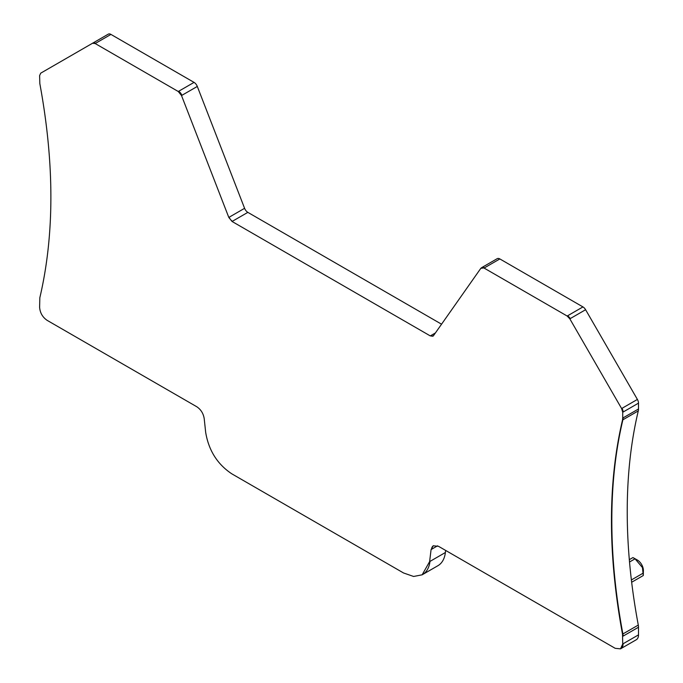 <?xml version="1.0" encoding="UTF-8"?>
<svg xmlns="http://www.w3.org/2000/svg" width="683" height="683" viewBox="0 0 683 683"><rect width="100%" height="100%" fill="white"/><g stroke="black" fill="none" stroke-linecap="round" stroke-linejoin="round"><path stroke-width="1.02" d="M441.551 324.203L247.844 212.362A5.31 3.065 -120 0 1 244.591 208.315L197.302 86.442A5.31 3.065 -120 0 0 194.049 82.387L110.945 34.415A5.31 3.065 -120 0 0 108.29 34.15L92.512 43.26L95.168 43.524L178.263 91.505L181.516 95.552L228.805 217.425L232.058 221.471L430.273 335.908L433.304 335.959M620.702 648.73A10.629 6.138 -120 0 0 620.898 648.628L636.3 639.74A10.629 6.138 -120 0 0 638.503 634.874L638.503 627.233A10.629 6.138 -120 0 0 638.289 625.073A557.661 321.966 -120 0 1 638.289 410.901A10.629 6.138 -120 0 0 638.503 408.98L638.503 403.141A5.31 3.065 -120 0 0 637.401 399.435L585.604 309.723A5.31 3.065 -120 0 0 582.949 306.923L499.854 258.942A5.31 3.065 -120 0 0 497.19 258.678L481.788 267.574A5.31 3.065 -120 0 0 481.609 267.693M422.333 574.702A37.198 21.472 -120 0 0 422.512 574.599L437.914 565.703A37.198 21.472 -120 0 0 445.393 552.513L445.649 550.43M642.438 567.564L643.301 575.521L631.664 582.24L643.301 575.521L643.386 570.501A8.503 4.909 -120 0 0 642.652 566.694A8.503 4.909 -120 0 0 637.324 560.009L632.936 557.576L629.325 559.659L632.936 557.576L635.062 558.805L642.438 567.564M445.393 552.513L429.616 561.622L422.145 574.813L413.616 576.469L403.542 572.969L231.742 473.789C217.356 464.192 208.665 450.37 205.668 432.33L204.2 418.577C203.346 413.42 200.862 409.476 196.747 406.726L47.127 320.344C42.559 317.194 40.058 312.848 39.614 307.333L39.827 297.771C54.563 234.892 54.563 163.502 39.827 83.599L39.614 75.6L40.715 73.166L92.888 43.046A5.31 3.065 -120 0 1 95.543 43.311L95.168 43.524M638.503 634.874L622.725 643.984L620.523 648.85L615.204 648.321L438.537 546.323L433.227 545.794L431.084 549.567L429.616 561.622M638.503 408.98L622.725 418.09L622.512 420.011C607.776 482.89 607.776 554.289 622.512 634.183L622.725 643.984M637.401 399.435L621.624 408.545L622.725 412.25L622.725 418.09M582.949 306.923L567.172 316.033L569.827 318.833L621.624 408.545M480.815 268.342L481.788 267.574A5.31 3.065 -120 0 1 484.443 267.838L480.815 268.342L433.526 335.618M567.172 316.033L484.068 268.052M422.137 574.813L422.512 574.599A37.198 21.472 -120 0 0 429.991 561.4M437.555 545.828L431.084 549.567M433.415 545.691A10.629 6.138 -120 0 0 431.46 549.345M620.523 648.85L620.898 648.628A10.629 6.138 -120 0 0 623.101 643.77M638.503 627.233L623.101 636.129A10.629 6.138 -120 0 0 622.887 633.969L622.512 634.183M638.289 625.073L622.887 633.969A557.661 321.966 -120 0 1 622.887 419.797A10.629 6.138 -120 0 0 623.101 417.876M638.289 410.901L622.512 420.011M638.503 403.141L623.101 412.037A5.31 3.065 -120 0 0 622 408.332M585.604 309.723L570.203 318.62A5.31 3.065 -120 0 0 567.547 315.819M499.854 258.942L484.443 267.838M435.404 332.945L430.649 335.695A5.31 3.065 -120 0 0 433.116 336.053M244.591 208.315L229.181 217.211A5.31 3.065 -120 0 0 232.433 221.258L232.058 221.471M247.844 212.362L232.433 221.258M197.302 86.442L181.891 95.33A5.31 3.065 -120 0 0 178.639 91.283L178.263 91.505M194.049 82.387L178.639 91.283M110.945 34.415L95.543 43.311M629.53 561.998L635.062 558.805M631.391 579.944L643.301 573.071M629.325 559.659L632.936 557.576"/></g></svg>
